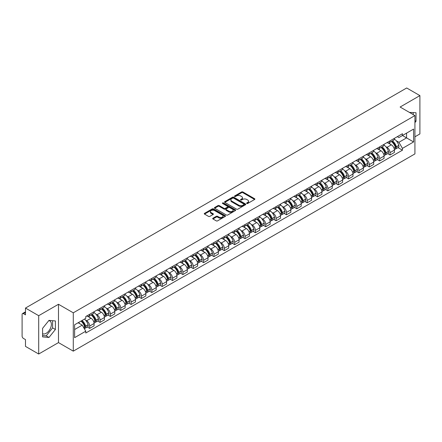 <?xml version="1.0" encoding="UTF-8"?>
<svg xmlns="http://www.w3.org/2000/svg" width="442" height="442" viewBox="0 0 442 442"><rect width="100%" height="100%" fill="white"/><g stroke="black" fill="none" stroke-linecap="round" stroke-linejoin="round"><path stroke-width="0.66" d="M246.78 203.475A0.646 0.37 0 0 0 247.691 203.475L254.614 199.48A0.923 0.53 0 0 0 254.885 199.104A0.923 0.53 0 0 0 254.614 198.723L242.885 191.955A0.923 0.53 0 0 0 241.581 191.955L234.658 195.95A0.646 0.37 0 0 0 235.569 196.48L236.464 195.961A2.95 1.702 0 0 1 240.636 195.961L241.614 196.524A2.95 1.702 0 0 1 242.476 197.729A2.95 1.702 0 0 1 241.614 198.933L240.719 199.447A0.646 0.37 0 0 0 241.63 199.977L242.525 199.458A2.95 1.702 0 0 1 246.697 199.458L247.675 200.022A2.95 1.702 0 0 1 248.537 201.226A2.95 1.702 0 0 1 247.675 202.43L246.78 202.95A0.646 0.37 0 0 0 246.78 203.475L246.78 202.95M409.485 112.434A7.321 4.227 -60 0 1 410.485 112.76A7.321 4.227 -60 0 1 411.264 113.461M48.78 320.632A7.321 4.227 -60 0 1 49.863 320.964A7.321 4.227 -60 0 1 50.985 326.831A7.321 4.227 -60 0 1 46.2 333.285A7.321 4.227 -60 0 1 42.581 333.671M212.972 218.215A0.923 0.53 0 0 0 212.701 218.591A0.923 0.53 0 0 0 212.972 218.967L216.265 220.867A0.923 0.53 0 0 0 217.569 220.867L225.254 216.425A0.923 0.53 0 0 0 225.525 216.05A0.923 0.53 0 0 0 225.254 215.674L213.525 208.9A0.923 0.53 0 0 0 212.226 208.9L204.535 213.342A0.923 0.53 0 0 0 204.265 213.718A0.923 0.53 0 0 0 204.535 214.094L208.508 216.387A0.923 0.53 0 0 0 209.812 216.387L213.105 214.492A0.923 0.53 0 0 0 213.375 214.11A0.923 0.53 0 0 0 213.105 213.735L211.132 212.596A2.464 1.425 0 0 1 210.409 211.591A2.464 1.425 0 0 1 211.933 210.276A2.464 1.425 0 0 1 214.619 210.585L222.343 215.044A2.464 1.425 0 0 1 223.061 216.05A2.464 1.425 0 0 1 221.541 217.365A2.464 1.425 0 0 1 218.856 217.055L217.569 216.315A0.923 0.53 0 0 0 216.265 216.315L212.972 218.215L212.972 218.967M73.284 312.814L58.482 304.267L38.697 315.693L25.487 308.063L406.69 87.98L419.9 95.605L400.115 107.03L414.922 115.577L73.284 312.814L73.284 351.147L414.922 153.904L414.922 115.577M236.531 209.165A0.923 0.53 0 0 0 237.835 209.165L245.525 204.729A0.923 0.53 0 0 0 245.791 204.348A0.923 0.53 0 0 0 245.525 203.972L233.796 197.204A0.923 0.53 0 0 0 232.492 197.204L224.801 201.64A0.923 0.53 0 0 0 224.53 202.016A0.923 0.53 0 0 0 224.801 202.392L236.531 209.165M222.812 203.613A0.646 0.37 0 0 1 223.464 203.707L223.464 202.939L235.393 209.823A0.923 0.53 0 0 1 235.658 210.199A0.923 0.53 0 0 1 235.393 210.574L227.702 215.016A0.923 0.53 0 0 1 226.398 215.016L214.668 208.243L217.956 206.359L217.956 205.591L214.668 207.491A0.923 0.53 0 0 0 214.398 207.867A0.923 0.53 0 0 0 214.668 208.243L214.668 207.491M217.956 206.359A0.923 0.53 0 0 1 219.26 206.359L219.26 205.591A0.923 0.53 0 0 0 217.956 205.591M219.26 205.591L224.017 208.337A0.923 0.53 0 0 0 225.321 208.337L227.503 207.077A0.923 0.53 0 0 0 227.774 206.701A0.923 0.53 0 0 0 227.503 206.326L222.553 203.464A0.646 0.37 0 0 1 223.464 202.939M38.697 315.693L38.697 354.02L25.487 346.395L25.487 339.611L23.426 338.423A1.878 1.083 -120 0 1 22.1 336.119L22.1 314.428A1.878 1.083 -120 0 1 22.487 313.566L25.487 311.837M414.922 136.81L419.9 133.937L419.9 95.605M38.697 354.02L58.482 342.6L73.284 351.147M25.487 308.063L25.487 314.848L23.426 313.66A1.878 1.083 -120 0 0 22.487 313.566M390.026 140.871A4.321 2.492 60 0 1 389.131 142.81L393.513 140.28A4.321 2.492 -120 0 0 394.408 138.346M385.866 146.711L386.971 147.352A4.321 2.492 60 0 1 390.026 152.639L394.408 150.109A4.321 2.492 -120 0 0 391.352 144.821L388.214 143.009M394.408 150.109L394.408 152.451L390.026 154.976L387.651 153.606M389.131 142.81A4.321 2.492 60 0 1 387.004 142.617M390.026 152.639L390.026 154.976M379.667 146.855A4.321 2.492 60 0 1 378.772 148.794L383.153 146.263A4.321 2.492 -120 0 0 384.048 144.324M377.291 159.584L379.667 160.96L384.048 158.429L384.048 156.092A4.321 2.492 -120 0 0 380.998 150.799L377.86 148.987M378.772 148.794A4.321 2.492 60 0 1 376.65 148.595M375.512 152.694L376.617 153.33A4.321 2.492 60 0 1 379.667 158.617L379.667 160.96M369.313 152.833A4.321 2.492 60 0 1 368.418 154.772L372.799 152.241A4.321 2.492 -120 0 0 373.694 150.302M366.937 165.568L369.313 166.938L373.694 164.407L373.694 162.07A4.321 2.492 -120 0 0 370.639 156.777L367.501 154.971M368.418 154.772A4.321 2.492 60 0 1 366.291 154.573M365.153 158.672L366.258 159.308A4.321 2.492 60 0 1 369.313 164.601L369.313 166.938M358.954 158.811A4.321 2.492 60 0 1 358.059 160.75L362.44 158.219A4.321 2.492 -120 0 0 363.335 156.28M356.578 171.546L358.954 172.916L363.335 170.385L363.335 168.048A4.321 2.492 -120 0 0 360.285 162.761L357.147 160.949M358.059 160.75A4.321 2.492 60 0 1 355.937 160.556M354.799 164.651L355.904 165.291A4.321 2.492 60 0 1 358.954 170.579L358.954 172.916M348.6 164.789A4.321 2.492 60 0 1 347.705 166.728L352.086 164.197A4.321 2.492 -120 0 0 352.981 162.258M346.224 177.524L348.6 178.894L352.981 176.364L352.981 174.026A4.321 2.492 -120 0 0 349.926 168.739L346.788 166.927M347.705 166.728A4.321 2.492 60 0 1 345.578 166.535M344.44 170.629L345.545 171.269A4.321 2.492 60 0 1 348.6 176.557L348.6 178.894M338.24 170.772A4.321 2.492 60 0 1 337.345 172.706L341.727 170.181A4.321 2.492 -120 0 0 342.622 168.242M335.865 183.502L338.24 184.878L342.622 182.347L342.622 180.005A4.321 2.492 -120 0 0 339.572 174.717L336.434 172.905M337.345 172.706A4.321 2.492 60 0 1 335.224 172.513M334.086 176.612L335.191 177.248A4.321 2.492 60 0 1 338.24 182.535L338.24 184.878M327.887 176.75A4.321 2.492 60 0 1 326.992 178.69L331.373 176.159A4.321 2.492 -120 0 0 332.268 174.22M325.511 189.48L327.887 190.856L332.268 188.325L332.268 185.988A4.321 2.492 -120 0 0 329.213 180.695L326.074 178.888M326.992 178.69A4.321 2.492 60 0 1 324.864 178.491M323.726 182.59L324.831 183.226A4.321 2.492 60 0 1 327.887 188.519L327.887 190.856M317.527 182.728A4.321 2.492 60 0 1 316.632 184.668L321.014 182.137A4.321 2.492 -120 0 0 321.909 180.198M315.152 195.463L317.527 196.834L321.909 194.303L321.909 191.966A4.321 2.492 -120 0 0 318.859 186.679L315.721 184.867M316.632 184.668A4.321 2.492 60 0 1 314.511 184.474M313.372 188.568L314.477 189.204A4.321 2.492 60 0 1 317.527 194.497L317.527 196.834M307.173 188.706A4.321 2.492 60 0 1 306.278 190.646L310.66 188.115A4.321 2.492 -120 0 0 311.555 186.176M304.798 201.442L307.173 202.812L311.555 200.281L311.555 197.944A4.321 2.492 -120 0 0 308.499 192.657L305.361 190.845M306.278 190.646A4.321 2.492 60 0 1 304.151 190.452M303.013 194.546L304.118 195.187A4.321 2.492 60 0 1 307.173 200.475L307.173 202.812M296.814 194.684A4.321 2.492 60 0 1 295.919 196.624L300.3 194.099A4.321 2.492 -120 0 0 301.195 192.16M294.438 207.42L296.814 208.79L301.195 206.265L301.195 203.922A4.321 2.492 -120 0 0 298.146 198.635L295.007 196.823M295.919 196.624A4.321 2.492 60 0 1 293.797 196.43M292.659 200.524L293.764 201.165A4.321 2.492 60 0 1 296.814 206.453L296.814 208.79M286.46 200.668A4.321 2.492 60 0 1 285.565 202.607L289.946 200.077A4.321 2.492 -120 0 0 290.842 198.138M284.084 213.398L286.46 214.773L290.842 212.243L290.842 209.906A4.321 2.492 -120 0 0 287.786 204.613L284.648 202.806M285.565 202.607A4.321 2.492 60 0 1 283.438 202.408M282.3 206.508L283.405 207.143A4.321 2.492 60 0 1 286.46 212.436L286.46 214.773M276.101 206.646A4.321 2.492 60 0 1 275.206 208.585L279.587 206.055A4.321 2.492 -120 0 0 280.482 204.116M273.725 219.381L276.101 220.751L280.482 218.221L280.482 215.884A4.321 2.492 -120 0 0 277.432 210.596L274.294 208.784M275.206 208.585A4.321 2.492 60 0 1 273.084 208.392M271.946 212.486L273.051 213.121A4.321 2.492 60 0 1 276.101 218.414L276.101 220.751M265.747 212.624A4.321 2.492 60 0 1 264.852 214.563L269.233 212.033A4.321 2.492 -120 0 0 270.128 210.094M263.371 225.359L265.747 226.729L270.128 224.199L270.128 221.862A4.321 2.492 -120 0 0 267.073 216.574L263.935 214.762M264.852 214.563A4.321 2.492 60 0 1 262.725 214.37M261.587 218.464L262.692 219.105A4.321 2.492 60 0 1 265.747 224.392L265.747 226.729M255.388 218.602A4.321 2.492 60 0 1 254.493 220.541L258.874 218.011A4.321 2.492 -120 0 0 259.769 216.077M253.012 231.337L255.388 232.707L259.769 230.183L259.769 227.84A4.321 2.492 -120 0 0 256.719 222.553L253.581 220.74M254.493 220.541A4.321 2.492 60 0 1 252.371 220.348M251.233 224.442L252.338 225.083A4.321 2.492 60 0 1 255.388 230.37L255.388 232.707M245.034 224.586A4.321 2.492 60 0 1 244.139 226.525L248.52 223.995A4.321 2.492 -120 0 0 249.415 222.055M242.658 237.315L245.034 238.691L249.415 236.161L249.415 233.824A4.321 2.492 -120 0 0 246.36 228.531L243.222 226.718M244.139 226.525A4.321 2.492 60 0 1 242.012 226.326M240.873 230.426L241.978 231.061A4.321 2.492 60 0 1 245.034 236.348L245.034 238.691M234.674 230.564A4.321 2.492 60 0 1 233.779 232.503L238.161 229.973A4.321 2.492 -120 0 0 239.056 228.033M232.299 243.299L234.674 244.669L239.056 242.139L239.056 239.802A4.321 2.492 -120 0 0 236.006 234.509L232.868 232.702M233.779 232.503A4.321 2.492 60 0 1 231.658 232.304M230.52 236.404L231.625 237.039A4.321 2.492 60 0 1 234.674 242.332L234.674 244.669M224.321 236.542A4.321 2.492 60 0 1 223.425 238.481L227.807 235.951A4.321 2.492 -120 0 0 228.702 234.011M221.945 249.277L224.321 250.647L228.702 248.117L228.702 245.78A4.321 2.492 -120 0 0 225.647 240.492L222.508 238.68M223.425 238.481A4.321 2.492 60 0 1 221.298 238.288M220.16 242.382L221.265 243.023A4.321 2.492 60 0 1 224.321 248.31L224.321 250.647M213.961 242.52A4.321 2.492 60 0 1 213.066 244.459L217.447 241.929A4.321 2.492 -120 0 0 218.342 239.989M211.585 255.255L213.961 256.625L218.342 254.095L218.342 251.758A4.321 2.492 -120 0 0 215.293 246.47L212.154 244.658M213.066 244.459A4.321 2.492 60 0 1 210.945 244.266M209.806 248.36L210.911 249.001A4.321 2.492 60 0 1 213.961 254.288L213.961 256.625M203.607 248.503A4.321 2.492 60 0 1 202.712 250.437L207.094 247.912A4.321 2.492 -120 0 0 207.989 245.973M201.232 261.233L203.607 262.609L207.989 260.078L207.989 257.741A4.321 2.492 -120 0 0 204.933 252.448L201.795 250.636M202.712 250.437A4.321 2.492 60 0 1 200.585 250.244M199.447 254.343L200.552 254.979A4.321 2.492 60 0 1 203.607 260.266L203.607 262.609M193.248 254.482A4.321 2.492 60 0 1 192.353 256.421L196.734 253.89A4.321 2.492 -120 0 0 197.629 251.951M190.872 267.211L193.248 268.587L197.629 266.056L197.629 263.719A4.321 2.492 -120 0 0 194.579 258.426L191.441 256.62M192.353 256.421A4.321 2.492 60 0 1 190.231 256.222M189.093 260.321L190.198 260.957A4.321 2.492 60 0 1 193.248 266.25L193.248 268.587M182.894 260.46A4.321 2.492 60 0 1 181.999 262.399L186.38 259.868A4.321 2.492 -120 0 0 187.275 257.929M180.518 273.195L182.894 274.565L187.275 272.034L187.275 269.697A4.321 2.492 -120 0 0 184.22 264.41L181.082 262.598M181.999 262.399A4.321 2.492 60 0 1 179.872 262.205M178.734 266.299L179.839 266.935A4.321 2.492 60 0 1 182.894 272.228L182.894 274.565M172.535 266.438A4.321 2.492 60 0 1 171.64 268.377L176.021 265.846A4.321 2.492 -120 0 0 176.916 263.907M170.159 279.173L172.535 280.543L176.916 278.012L176.916 275.675A4.321 2.492 -120 0 0 173.866 270.388L170.728 268.576M171.64 268.377A4.321 2.492 60 0 1 169.518 268.183M168.38 272.278L169.485 272.918A4.321 2.492 60 0 1 172.535 278.206L172.535 280.543M162.181 272.421A4.321 2.492 60 0 1 161.286 274.355L165.667 271.83A4.321 2.492 -120 0 0 166.562 269.891M159.805 285.151L162.181 286.521L166.562 283.996L166.562 281.653A4.321 2.492 -120 0 0 163.507 276.366L160.369 274.554M161.286 274.355A4.321 2.492 60 0 1 159.159 274.162M158.021 278.256L159.126 278.896A4.321 2.492 60 0 1 162.181 284.184L162.181 286.521M151.821 278.399A4.321 2.492 60 0 1 150.926 280.339L155.308 277.808A4.321 2.492 -120 0 0 156.203 275.869M149.446 291.129L151.821 292.505L156.203 289.974L156.203 287.637A4.321 2.492 -120 0 0 153.153 282.344L150.015 280.537M150.926 280.339A4.321 2.492 60 0 1 148.805 280.14M147.667 284.239L148.772 284.875A4.321 2.492 60 0 1 151.821 290.167L151.821 292.505M141.468 284.377A4.321 2.492 60 0 1 140.573 286.317L144.954 283.786A4.321 2.492 -120 0 0 145.849 281.847M139.092 297.112L141.468 298.483L145.849 295.952L145.849 293.615A4.321 2.492 -120 0 0 142.794 288.328L139.655 286.515M140.573 286.317A4.321 2.492 60 0 1 138.445 286.123M137.307 290.217L138.412 290.853A4.321 2.492 60 0 1 141.468 296.146L141.468 298.483M131.108 290.355A4.321 2.492 60 0 1 130.213 292.295L134.595 289.764A4.321 2.492 -120 0 0 135.49 287.825M128.732 303.09L131.108 304.461L135.49 301.93L135.49 299.593A4.321 2.492 -120 0 0 132.44 294.306L129.302 292.493M130.213 292.295A4.321 2.492 60 0 1 128.092 292.101M126.953 296.195L128.058 296.836A4.321 2.492 60 0 1 131.108 302.124L131.108 304.461M120.754 296.333A4.321 2.492 60 0 1 119.859 298.273L124.241 295.742A4.321 2.492 -120 0 0 125.136 293.808M118.379 309.068L120.754 310.439L125.136 307.914L125.136 305.571A4.321 2.492 -120 0 0 122.08 300.284L118.942 298.472M119.859 298.273A4.321 2.492 60 0 1 117.732 298.079M116.594 302.173L117.699 302.814A4.321 2.492 60 0 1 120.754 308.102L120.754 310.439M110.395 302.317A4.321 2.492 60 0 1 109.5 304.256L113.881 301.726A4.321 2.492 -120 0 0 114.776 299.786M108.019 315.047L110.395 316.422L114.776 313.892L114.776 311.555A4.321 2.492 -120 0 0 111.727 306.262L108.588 304.45M109.5 304.256A4.321 2.492 60 0 1 107.378 304.057M106.24 308.157L107.345 308.792A4.321 2.492 60 0 1 110.395 314.08L110.395 316.422M100.041 308.295A4.321 2.492 60 0 1 99.146 310.234L103.527 307.704A4.321 2.492 -120 0 0 104.422 305.765M97.665 321.03L100.041 322.4L104.422 319.87L104.422 317.533A4.321 2.492 -120 0 0 101.367 312.24L98.229 310.433M99.146 310.234A4.321 2.492 60 0 1 97.019 310.041M95.881 314.135L96.986 314.77A4.321 2.492 60 0 1 100.041 320.063L100.041 322.4M89.682 314.273A4.321 2.492 60 0 1 88.787 316.212L93.168 313.682A4.321 2.492 -120 0 0 94.063 311.743M87.306 327.008L89.682 328.378L94.063 325.848L94.063 323.511A4.321 2.492 -120 0 0 91.013 318.223L87.875 316.411M88.787 316.212A4.321 2.492 60 0 1 86.665 316.019M85.527 320.113L86.632 320.754A4.321 2.492 60 0 1 89.682 326.041L89.682 328.378M397.364 136.639L398.922 137.539L413.59 129.07L406.557 133.13L406.557 137.882L398.922 142.291L396.225 140.733M74.615 329.528L82.251 325.119L85.765 331.213L74.615 337.655L74.615 324.776L85.765 318.334L85.765 316.533L402.441 133.705L402.441 135.506L413.59 141.948L402.441 148.385L398.922 142.291M413.59 129.07L413.59 141.948M85.765 331.213L85.765 333.019L402.441 150.186L402.441 148.385M414.922 122.649L416.016 121.285L416.016 112.743L409.425 112.401M58.482 304.267L58.482 342.6M42.581 336.887L48.985 337.456L55.394 329.489L55.394 320.947L48.985 320.373L42.581 328.345L42.581 336.887M82.251 325.119L78.135 322.743M398.004 147.628L402.441 150.186M413.226 114.6L413.226 112.495M414.922 120.649L416.016 121.285M42.581 335.522L46.2 335.848L52.604 327.876L52.604 320.699M46.2 335.848L48.985 337.456M52.604 327.876L55.394 329.489M247.034 203.569L247.675 203.198A2.95 1.702 0 0 0 248.537 201.994L248.537 201.226M242.476 197.729L242.476 198.497A2.95 1.702 0 0 1 241.614 199.701L240.973 200.066M254.603 199.486L242.885 192.718A0.923 0.53 0 0 0 241.581 192.718L234.912 196.568M245.509 204.734L233.796 197.966A0.923 0.53 0 0 0 232.492 197.966L224.812 202.403M243.896 204.613A0.646 0.37 0 0 0 243.896 204.088L233.597 198.143A0.646 0.37 0 0 0 232.685 198.143L231.741 198.69A2.95 1.702 0 0 0 230.879 199.894A2.95 1.702 0 0 0 231.741 201.093L238.779 205.16A2.95 1.702 0 0 0 242.951 205.16L243.896 204.613L243.896 205.381A0.646 0.37 0 0 0 244.083 205.116L244.083 204.348M230.879 199.894L230.879 200.657A2.95 1.702 0 0 0 231.741 201.861L231.741 201.093M243.896 205.381L242.951 205.928A2.95 1.702 0 0 1 238.779 205.928L231.741 201.861M219.26 206.359L224.017 209.105A0.923 0.53 0 0 0 225.321 209.105L227.503 207.845A0.923 0.53 0 0 0 227.774 207.469L227.774 206.701M223.464 203.707L235.376 210.585M228.956 211.188A2.464 1.425 0 0 0 231.641 211.497A2.464 1.425 0 0 0 233.161 210.182A2.464 1.425 0 0 0 232.442 209.177L229.718 207.602A0.923 0.53 0 0 0 228.415 207.602L226.232 208.867A0.923 0.53 0 0 0 225.967 209.243A0.923 0.53 0 0 0 226.232 209.618L228.956 211.188L228.956 211.956A2.464 1.425 0 0 0 231.641 212.265A2.464 1.425 0 0 0 233.161 210.95L233.161 210.182M225.967 209.243L225.967 210.005A0.923 0.53 0 0 0 226.232 210.386L226.232 209.618M228.956 211.956L226.232 210.386M223.061 216.05L223.061 216.818A2.464 1.425 0 0 1 221.541 218.133A2.464 1.425 0 0 1 218.856 217.823L217.569 217.083A0.923 0.53 0 0 0 216.265 217.083L212.983 218.972M210.409 211.591L210.409 212.359A2.464 1.425 0 0 0 211.132 213.364L211.132 212.596M213.094 214.497L211.132 213.364M225.243 216.436L213.525 209.668A0.923 0.53 0 0 0 212.226 209.668L204.547 214.099L204.535 213.342M391.656 141.352A5.917 3.414 60 0 1 391.684 141.374A5.917 3.414 60 0 1 395.579 146.678L395.612 146.799A1.149 0.663 60 0 1 395.43 147.705A1.149 0.663 60 0 1 395.402 147.716M391.397 141.506A7.133 4.122 60 0 1 395.319 147.39L395.352 147.512A2.37 1.37 60 0 1 394.977 149.374L394.391 149.716M395.386 148.849A2.37 1.37 -120 0 0 396.038 148.761A2.37 1.37 -120 0 0 396.413 146.899L396.38 146.777A7.133 4.122 -120 0 0 392.457 140.893M394.319 139.103A7.133 4.122 60 0 1 398.806 145.379L398.839 145.501A2.37 1.37 60 0 1 398.463 147.363L396.038 148.761M388.96 142.893A7.133 4.122 60 0 1 390.452 144.302M393.921 144.313L394.833 144.838M381.297 147.335A5.917 3.414 60 0 1 381.33 147.352A5.917 3.414 60 0 1 385.22 152.656L385.253 152.783A1.149 0.663 60 0 1 385.076 153.683A1.149 0.663 60 0 1 385.048 153.7M381.037 147.484A7.133 4.122 60 0 1 384.96 153.368L384.999 153.496A2.37 1.37 60 0 1 384.623 155.352L384.032 155.695M385.026 154.833A2.37 1.37 -120 0 0 385.684 154.739A2.37 1.37 -120 0 0 386.059 152.882L386.021 152.755A7.133 4.122 -120 0 0 382.103 146.871M383.96 145.081A7.133 4.122 60 0 1 388.446 151.357L388.479 151.479A2.37 1.37 60 0 1 388.109 153.341L385.684 154.739M378.606 148.877A7.133 4.122 60 0 1 380.098 150.28M383.568 150.291L384.474 150.816M370.943 153.313A5.917 3.414 60 0 1 370.971 153.33A5.917 3.414 60 0 1 374.866 158.639L374.899 158.761A1.149 0.663 60 0 1 374.717 159.661A1.149 0.663 60 0 1 374.689 159.678M370.683 153.462A7.133 4.122 60 0 1 374.606 159.352L374.639 159.474A2.37 1.37 60 0 1 374.263 161.336L373.678 161.673M374.672 160.811A2.37 1.37 -120 0 0 375.324 160.722A2.37 1.37 -120 0 0 375.7 158.86L375.667 158.739A7.133 4.122 -120 0 0 371.744 152.849M373.606 151.059A7.133 4.122 60 0 1 378.092 157.335L378.125 157.463A2.37 1.37 60 0 1 377.75 159.319L375.324 160.722M368.247 154.855A7.133 4.122 60 0 1 369.739 156.258M373.208 156.269L374.12 156.794M360.584 159.291A5.917 3.414 60 0 1 360.617 159.308A5.917 3.414 60 0 1 364.506 164.617L364.539 164.739A1.149 0.663 60 0 1 364.363 165.645A1.149 0.663 60 0 1 364.335 165.656M360.324 159.44A7.133 4.122 60 0 1 364.247 165.33L364.285 165.452A2.37 1.37 60 0 1 363.91 167.314L363.318 167.656M364.313 166.789A2.37 1.37 -120 0 0 364.97 166.7A2.37 1.37 -120 0 0 365.346 164.838L365.307 164.717A7.133 4.122 -120 0 0 361.39 158.827M363.247 157.037A7.133 4.122 60 0 1 367.733 163.319L367.766 163.441A2.37 1.37 60 0 1 367.396 165.302L364.97 166.7M357.893 160.833A7.133 4.122 60 0 1 359.385 162.242M362.854 162.247L363.76 162.772M350.23 165.269A5.917 3.414 60 0 1 350.257 165.291A5.917 3.414 60 0 1 354.152 170.595L354.186 170.717A1.149 0.663 60 0 1 354.003 171.623A1.149 0.663 60 0 1 353.976 171.634M349.97 165.418A7.133 4.122 60 0 1 353.893 171.308L353.926 171.43A2.37 1.37 60 0 1 353.55 173.292L352.965 173.634M353.959 172.767A2.37 1.37 -120 0 0 354.611 172.678A2.37 1.37 -120 0 0 354.987 170.816L354.954 170.695A7.133 4.122 -120 0 0 351.031 164.805M352.893 163.021A7.133 4.122 60 0 1 357.379 169.297L357.412 169.419A2.37 1.37 60 0 1 357.037 171.281L354.611 172.678M347.534 166.811A7.133 4.122 60 0 1 349.025 168.22M352.495 168.231L353.407 168.756M339.87 171.253A5.917 3.414 60 0 1 339.904 171.269A5.917 3.414 60 0 1 343.793 176.573L343.826 176.701A1.149 0.663 60 0 1 343.649 177.601A1.149 0.663 60 0 1 343.622 177.618M339.611 171.402A7.133 4.122 60 0 1 343.533 177.286L343.572 177.408A2.37 1.37 60 0 1 343.196 179.27L342.605 179.612M343.6 178.745A2.37 1.37 -120 0 0 344.257 178.656A2.37 1.37 -120 0 0 344.633 176.794L344.594 176.673A7.133 4.122 -120 0 0 340.677 170.789M342.533 168.999A7.133 4.122 60 0 1 347.02 175.275L347.053 175.397A2.37 1.37 60 0 1 346.683 177.259L344.257 178.656M337.18 172.789A7.133 4.122 60 0 1 338.671 174.198M342.141 174.209L343.047 174.734M329.517 177.231A5.917 3.414 60 0 1 329.544 177.248A5.917 3.414 60 0 1 333.439 182.557L333.472 182.679A1.149 0.663 60 0 1 333.29 183.579A1.149 0.663 60 0 1 333.262 183.596M329.257 177.38A7.133 4.122 60 0 1 333.18 183.27L333.213 183.391A2.37 1.37 60 0 1 332.837 185.253L332.251 185.59M333.246 184.728A2.37 1.37 -120 0 0 333.898 184.64A2.37 1.37 -120 0 0 334.274 182.778L334.24 182.657A7.133 4.122 -120 0 0 330.318 176.767M332.18 174.977A7.133 4.122 60 0 1 336.666 181.253L336.699 181.375A2.37 1.37 60 0 1 336.323 183.237L333.898 184.64M326.82 178.772A7.133 4.122 60 0 1 328.312 180.176M331.782 180.187L332.693 180.712M319.157 183.209A5.917 3.414 60 0 1 319.19 183.226A5.917 3.414 60 0 1 323.08 188.535L323.113 188.657A1.149 0.663 60 0 1 322.936 189.563A1.149 0.663 60 0 1 322.909 189.574M318.897 183.358A7.133 4.122 60 0 1 322.82 189.248L322.859 189.369A2.37 1.37 60 0 1 322.483 191.231L321.892 191.568M322.887 190.706A2.37 1.37 -120 0 0 323.544 190.618A2.37 1.37 -120 0 0 323.92 188.756L323.881 188.635A7.133 4.122 -120 0 0 319.964 182.745M321.82 180.955A7.133 4.122 60 0 1 326.307 187.237L326.34 187.358A2.37 1.37 60 0 1 325.969 189.22L323.544 190.618M316.466 184.75A7.133 4.122 60 0 1 317.958 186.159M321.428 186.165L322.334 186.69M308.803 189.187A5.917 3.414 60 0 1 308.831 189.204A5.917 3.414 60 0 1 312.726 194.513L312.759 194.635A1.149 0.663 60 0 1 312.577 195.541A1.149 0.663 60 0 1 312.549 195.552M308.544 189.336A7.133 4.122 60 0 1 312.466 195.226L312.5 195.347A2.37 1.37 60 0 1 312.124 197.209L311.538 197.552M312.533 196.684A2.37 1.37 -120 0 0 313.185 196.596A2.37 1.37 -120 0 0 313.56 194.734L313.527 194.613A7.133 4.122 -120 0 0 309.604 188.723M311.466 186.938A7.133 4.122 60 0 1 315.953 193.215L315.986 193.336A2.37 1.37 60 0 1 315.61 195.198L313.185 196.596M306.107 190.729A7.133 4.122 60 0 1 307.599 192.137M311.069 192.148L311.98 192.673M298.444 195.171A5.917 3.414 60 0 1 298.477 195.187A5.917 3.414 60 0 1 302.367 200.491L302.4 200.618A1.149 0.663 60 0 1 302.223 201.519A1.149 0.663 60 0 1 302.195 201.53M298.184 195.32A7.133 4.122 60 0 1 302.107 201.204L302.146 201.325A2.37 1.37 60 0 1 301.77 203.187L301.179 203.53M302.173 202.663A2.37 1.37 -120 0 0 302.831 202.574A2.37 1.37 -120 0 0 303.206 200.712L303.168 200.591A7.133 4.122 -120 0 0 299.251 194.707M301.107 192.916A7.133 4.122 60 0 1 305.593 199.193L305.626 199.314A2.37 1.37 60 0 1 305.256 201.176L302.831 202.574M295.753 196.707A7.133 4.122 60 0 1 297.245 198.115M300.715 198.127L301.621 198.651M288.09 201.149A5.917 3.414 60 0 1 288.118 201.165A5.917 3.414 60 0 1 292.013 206.475L292.046 206.596A1.149 0.663 60 0 1 291.864 207.497A1.149 0.663 60 0 1 291.836 207.513M287.83 201.298A7.133 4.122 60 0 1 291.753 207.182L291.786 207.309A2.37 1.37 60 0 1 291.411 209.171L290.825 209.508M291.819 208.646A2.37 1.37 -120 0 0 292.477 208.558A2.37 1.37 -120 0 0 292.847 206.696L292.814 206.569A7.133 4.122 -120 0 0 288.891 200.685M290.753 198.894A7.133 4.122 60 0 1 295.239 205.171L295.273 205.292A2.37 1.37 60 0 1 294.897 207.154L292.477 208.558M285.394 202.69A7.133 4.122 60 0 1 286.886 204.093M290.355 204.105L291.267 204.629M277.731 207.127A5.917 3.414 60 0 1 277.764 207.143A5.917 3.414 60 0 1 281.653 212.453L281.687 212.574A1.149 0.663 60 0 1 281.51 213.475A1.149 0.663 60 0 1 281.482 213.492M277.471 207.276A7.133 4.122 60 0 1 281.394 213.166L281.432 213.287A2.37 1.37 60 0 1 281.057 215.149L280.466 215.486M281.46 214.624A2.37 1.37 -120 0 0 282.118 214.536A2.37 1.37 -120 0 0 282.493 212.674L282.455 212.552A7.133 4.122 -120 0 0 278.537 206.663M280.394 204.873A7.133 4.122 60 0 1 284.88 211.149L284.913 211.276A2.37 1.37 60 0 1 284.543 213.138L282.118 214.536M275.04 208.668A7.133 4.122 60 0 1 276.532 210.072M280.001 210.083L280.908 210.607M267.377 213.105A5.917 3.414 60 0 1 267.404 213.121A5.917 3.414 60 0 1 271.3 218.431L271.333 218.552A1.149 0.663 60 0 1 271.15 219.459A1.149 0.663 60 0 1 271.123 219.47M267.117 213.254A7.133 4.122 60 0 1 271.04 219.144L271.073 219.265A2.37 1.37 60 0 1 270.697 221.127L270.112 221.47M271.106 220.602A2.37 1.37 -120 0 0 271.764 220.514A2.37 1.37 -120 0 0 272.134 218.652L272.101 218.53A7.133 4.122 -120 0 0 268.178 212.641M270.04 210.856A7.133 4.122 60 0 1 274.526 217.132L274.559 217.254A2.37 1.37 60 0 1 274.184 219.116L271.764 220.514M264.681 214.646A7.133 4.122 60 0 1 266.172 216.055M269.642 216.061L270.554 216.591M257.017 219.088A5.917 3.414 60 0 1 257.051 219.105A5.917 3.414 60 0 1 260.94 224.409L260.973 224.53A1.149 0.663 60 0 1 260.797 225.437A1.149 0.663 60 0 1 260.769 225.448M256.758 219.238A7.133 4.122 60 0 1 260.681 225.122L260.719 225.243A2.37 1.37 60 0 1 260.344 227.105L259.752 227.448M260.747 226.58A2.37 1.37 -120 0 0 261.404 226.492A2.37 1.37 -120 0 0 261.78 224.63L261.741 224.508A7.133 4.122 -120 0 0 257.824 218.624M259.681 216.834A7.133 4.122 60 0 1 264.167 223.111L264.2 223.232A2.37 1.37 60 0 1 263.83 225.094L261.404 226.492M254.327 220.624A7.133 4.122 60 0 1 255.819 222.033M259.288 222.044L260.194 222.569M246.664 225.066A5.917 3.414 60 0 1 246.691 225.083A5.917 3.414 60 0 1 250.586 230.392L250.62 230.514A1.149 0.663 60 0 1 250.437 231.415A1.149 0.663 60 0 1 250.41 231.431M246.404 225.216A7.133 4.122 60 0 1 250.327 231.1L250.36 231.227A2.37 1.37 60 0 1 249.984 233.083L249.398 233.426M250.393 232.564A2.37 1.37 -120 0 0 251.05 232.47A2.37 1.37 -120 0 0 251.421 230.613L251.387 230.486A7.133 4.122 -120 0 0 247.465 224.602M249.327 222.812A7.133 4.122 60 0 1 253.813 229.089L253.846 229.21A2.37 1.37 60 0 1 253.47 231.072L251.05 232.47M243.967 226.608A7.133 4.122 60 0 1 245.459 228.011M248.929 228.022L249.84 228.547M236.304 231.044A5.917 3.414 60 0 1 236.337 231.061A5.917 3.414 60 0 1 240.227 236.371L240.26 236.492A1.149 0.663 60 0 1 240.083 237.393A1.149 0.663 60 0 1 240.056 237.409M236.045 231.194A7.133 4.122 60 0 1 239.967 237.083L240.006 237.205A2.37 1.37 60 0 1 239.63 239.067L239.039 239.404M240.034 238.542A2.37 1.37 -120 0 0 240.691 238.453A2.37 1.37 -120 0 0 241.067 236.592L241.028 236.47A7.133 4.122 -120 0 0 237.111 230.58M238.967 228.79A7.133 4.122 60 0 1 243.454 235.067L243.487 235.194A2.37 1.37 60 0 1 243.117 237.05L240.691 238.453M233.614 232.586A7.133 4.122 60 0 1 235.105 233.989M238.575 234L239.481 234.525M225.95 237.023A5.917 3.414 60 0 1 225.978 237.039A5.917 3.414 60 0 1 229.873 242.349L229.906 242.47A1.149 0.663 60 0 1 229.724 243.376A1.149 0.663 60 0 1 229.696 243.387M225.691 237.172A7.133 4.122 60 0 1 229.613 243.061L229.647 243.183A2.37 1.37 60 0 1 229.271 245.045L228.685 245.387M229.68 244.52A2.37 1.37 -120 0 0 230.337 244.432A2.37 1.37 -120 0 0 230.707 242.57L230.674 242.448A7.133 4.122 -120 0 0 226.752 236.558M228.613 234.768A7.133 4.122 60 0 1 233.1 241.05L233.133 241.172A2.37 1.37 60 0 1 232.757 243.034L230.337 244.432M223.254 238.564A7.133 4.122 60 0 1 224.746 239.973M228.216 239.978L229.127 240.503M215.591 243.001A5.917 3.414 60 0 1 215.624 243.023A5.917 3.414 60 0 1 219.514 248.327L219.547 248.448A1.149 0.663 60 0 1 219.37 249.354A1.149 0.663 60 0 1 219.343 249.365M215.331 243.15A7.133 4.122 60 0 1 219.254 249.039L219.293 249.161A2.37 1.37 60 0 1 218.917 251.023L218.326 251.365M219.32 250.498A2.37 1.37 -120 0 0 219.978 250.41A2.37 1.37 -120 0 0 220.354 248.548L220.315 248.426A7.133 4.122 -120 0 0 216.398 242.536M218.254 240.752A7.133 4.122 60 0 1 222.74 247.028L222.774 247.15A2.37 1.37 60 0 1 222.403 249.012L219.978 250.41M212.9 244.542A7.133 4.122 60 0 1 214.392 245.951M217.862 245.962L218.768 246.487M205.237 248.984A5.917 3.414 60 0 1 205.265 249.001A5.917 3.414 60 0 1 209.16 254.305L209.193 254.432A1.149 0.663 60 0 1 209.011 255.332A1.149 0.663 60 0 1 208.983 255.349M204.977 249.133A7.133 4.122 60 0 1 208.9 255.017L208.933 255.139A2.37 1.37 60 0 1 208.558 257.001L207.972 257.343M208.967 256.482A2.37 1.37 -120 0 0 209.624 256.388A2.37 1.37 -120 0 0 209.994 254.526L209.961 254.404A7.133 4.122 -120 0 0 206.038 248.52M207.9 246.73A7.133 4.122 60 0 1 212.387 253.006L212.42 253.128A2.37 1.37 60 0 1 212.044 254.99L209.624 256.388M202.541 250.52A7.133 4.122 60 0 1 204.033 251.929M207.502 251.94L208.414 252.465M194.878 254.962A5.917 3.414 60 0 1 194.911 254.979A5.917 3.414 60 0 1 198.801 260.288L198.834 260.41A1.149 0.663 60 0 1 198.657 261.31A1.149 0.663 60 0 1 198.629 261.327M194.618 255.111A7.133 4.122 60 0 1 198.541 261.001L198.58 261.123A2.37 1.37 60 0 1 198.204 262.984L197.613 263.322M198.607 262.46A2.37 1.37 -120 0 0 199.265 262.371A2.37 1.37 -120 0 0 199.64 260.509L199.602 260.388A7.133 4.122 -120 0 0 195.684 254.498M197.541 252.708A7.133 4.122 60 0 1 202.027 258.984L202.06 259.111A2.37 1.37 60 0 1 201.69 260.968L199.265 262.371M192.187 256.504A7.133 4.122 60 0 1 193.679 257.907M197.149 257.918L198.055 258.443M184.524 260.94A5.917 3.414 60 0 1 184.552 260.957A5.917 3.414 60 0 1 188.447 266.266L188.48 266.388A1.149 0.663 60 0 1 188.298 267.294A1.149 0.663 60 0 1 188.27 267.305M184.264 261.089A7.133 4.122 60 0 1 188.187 266.979L188.22 267.101A2.37 1.37 60 0 1 187.844 268.963L187.259 269.3M188.253 268.438A2.37 1.37 -120 0 0 188.911 268.349A2.37 1.37 -120 0 0 189.281 266.487L189.248 266.366A7.133 4.122 -120 0 0 185.325 260.476M187.187 258.686A7.133 4.122 60 0 1 191.673 264.968L191.706 265.089A2.37 1.37 60 0 1 191.331 266.951L188.911 268.349M181.828 262.482A7.133 4.122 60 0 1 183.32 263.891M186.789 263.896L187.701 264.421M174.165 266.918A5.917 3.414 60 0 1 174.198 266.935A5.917 3.414 60 0 1 178.087 272.244L178.12 272.366A1.149 0.663 60 0 1 177.944 273.272A1.149 0.663 60 0 1 177.916 273.283M173.905 267.067A7.133 4.122 60 0 1 177.828 272.957L177.866 273.079A2.37 1.37 60 0 1 177.491 274.941L176.899 275.283M177.894 274.416A2.37 1.37 -120 0 0 178.551 274.327A2.37 1.37 -120 0 0 178.927 272.465L178.888 272.344A7.133 4.122 -120 0 0 174.971 266.454M176.828 264.67A7.133 4.122 60 0 1 181.314 270.946L181.347 271.068A2.37 1.37 60 0 1 180.977 272.929L178.551 274.327M171.474 268.46A7.133 4.122 60 0 1 172.966 269.869M176.435 269.88L177.341 270.405M163.811 272.902A5.917 3.414 60 0 1 163.838 272.918A5.917 3.414 60 0 1 167.733 278.222L167.767 278.349A1.149 0.663 60 0 1 167.584 279.25A1.149 0.663 60 0 1 167.557 279.261M163.551 273.051A7.133 4.122 60 0 1 167.474 278.935L167.507 279.057A2.37 1.37 60 0 1 167.131 280.919L166.546 281.261M167.54 280.394A2.37 1.37 -120 0 0 168.198 280.305A2.37 1.37 -120 0 0 168.568 278.443L168.535 278.322A7.133 4.122 -120 0 0 164.612 272.438M166.474 270.648A7.133 4.122 60 0 1 170.96 276.924L170.993 277.046A2.37 1.37 60 0 1 170.618 278.908L168.198 280.305M161.115 274.438A7.133 4.122 60 0 1 162.606 275.847M166.076 275.858L166.988 276.383M153.451 278.88A5.917 3.414 60 0 1 153.484 278.896A5.917 3.414 60 0 1 157.374 284.206L157.407 284.328A1.149 0.663 60 0 1 157.23 285.228A1.149 0.663 60 0 1 157.203 285.245M153.192 279.029A7.133 4.122 60 0 1 157.114 284.913L157.153 285.04A2.37 1.37 60 0 1 156.777 286.902L156.186 287.239M157.181 286.377A2.37 1.37 -120 0 0 157.838 286.289A2.37 1.37 -120 0 0 158.214 284.427L158.175 284.3A7.133 4.122 -120 0 0 154.258 278.416M156.114 276.626A7.133 4.122 60 0 1 160.601 282.902L160.634 283.024A2.37 1.37 60 0 1 160.264 284.886L157.838 286.289M150.761 280.421A7.133 4.122 60 0 1 152.252 281.825M155.722 281.836L156.628 282.361M143.097 284.858A5.917 3.414 60 0 1 143.125 284.875A5.917 3.414 60 0 1 147.02 290.184L147.053 290.306A1.149 0.663 60 0 1 146.871 291.206A1.149 0.663 60 0 1 146.843 291.223M142.838 285.007A7.133 4.122 60 0 1 146.761 290.897L146.794 291.018A2.37 1.37 60 0 1 146.418 292.88L145.832 293.217M146.827 292.355A2.37 1.37 -120 0 0 147.484 292.267A2.37 1.37 -120 0 0 147.855 290.405L147.821 290.284A7.133 4.122 -120 0 0 143.899 284.394M145.761 282.604A7.133 4.122 60 0 1 150.247 288.88L150.28 289.007A2.37 1.37 60 0 1 149.904 290.869L147.484 292.267M140.401 286.399A7.133 4.122 60 0 1 141.893 287.803M145.363 287.814L146.274 288.339M132.738 290.836A5.917 3.414 60 0 1 132.771 290.853A5.917 3.414 60 0 1 136.661 296.162L136.694 296.284A1.149 0.663 60 0 1 136.517 297.19A1.149 0.663 60 0 1 136.49 297.201M132.478 290.985A7.133 4.122 60 0 1 136.401 296.875L136.44 296.996A2.37 1.37 60 0 1 136.064 298.858L135.473 299.201M136.468 298.333A2.37 1.37 -120 0 0 137.125 298.245A2.37 1.37 -120 0 0 137.501 296.383L137.462 296.262A7.133 4.122 -120 0 0 133.545 290.372M135.401 288.587A7.133 4.122 60 0 1 139.887 294.864L139.921 294.985A2.37 1.37 60 0 1 139.55 296.847L137.125 298.245M130.047 292.377A7.133 4.122 60 0 1 131.539 293.786M135.009 293.792L135.915 294.322M122.384 296.82A5.917 3.414 60 0 1 122.412 296.836A5.917 3.414 60 0 1 126.307 302.14L126.34 302.262A1.149 0.663 60 0 1 126.158 303.168A1.149 0.663 60 0 1 126.13 303.179M122.125 296.969A7.133 4.122 60 0 1 126.047 302.853L126.08 302.974A2.37 1.37 60 0 1 125.705 304.836L125.119 305.179M126.114 304.311A2.37 1.37 -120 0 0 126.771 304.223A2.37 1.37 -120 0 0 127.141 302.361L127.108 302.24A7.133 4.122 -120 0 0 123.185 296.355M125.047 294.565A7.133 4.122 60 0 1 129.534 300.842L129.567 300.963A2.37 1.37 60 0 1 129.191 302.825L126.771 304.223M119.688 298.356A7.133 4.122 60 0 1 121.18 299.764M124.65 299.775L125.561 300.3M112.025 302.798A5.917 3.414 60 0 1 112.058 302.814A5.917 3.414 60 0 1 115.948 308.124L115.981 308.245A1.149 0.663 60 0 1 115.804 309.146A1.149 0.663 60 0 1 115.776 309.162M111.765 302.947A7.133 4.122 60 0 1 115.688 308.831L115.727 308.958A2.37 1.37 60 0 1 115.351 310.814L114.76 311.157M115.754 310.295A2.37 1.37 -120 0 0 116.412 310.201A2.37 1.37 -120 0 0 116.787 308.345L116.749 308.218A7.133 4.122 -120 0 0 112.832 302.334M114.688 300.543A7.133 4.122 60 0 1 119.174 306.82L119.207 306.941A2.37 1.37 60 0 1 118.837 308.803L116.412 310.201M109.334 304.339A7.133 4.122 60 0 1 110.826 305.742M114.296 305.753L115.202 306.278M101.671 308.776A5.917 3.414 60 0 1 101.699 308.792A5.917 3.414 60 0 1 105.594 314.102L105.627 314.223A1.149 0.663 60 0 1 105.445 315.124A1.149 0.663 60 0 1 105.417 315.14M101.411 308.925A7.133 4.122 60 0 1 105.334 314.814L105.367 314.936A2.37 1.37 60 0 1 104.992 316.798L104.406 317.135M105.4 316.273A2.37 1.37 -120 0 0 106.058 316.185A2.37 1.37 -120 0 0 106.428 314.323L106.395 314.201A7.133 4.122 -120 0 0 102.472 308.312M104.334 306.521A7.133 4.122 60 0 1 108.82 312.798L108.854 312.925A2.37 1.37 60 0 1 108.478 314.787L106.058 316.185M98.975 310.317A7.133 4.122 60 0 1 100.467 311.721M103.936 311.732L104.848 312.256M91.312 314.754A5.917 3.414 60 0 1 91.345 314.77A5.917 3.414 60 0 1 95.234 320.08L95.268 320.201A1.149 0.663 60 0 1 95.091 321.107A1.149 0.663 60 0 1 95.063 321.119M91.052 314.903A7.133 4.122 60 0 1 94.975 320.793L95.013 320.914A2.37 1.37 60 0 1 94.638 322.776L94.047 323.119M95.041 322.251A2.37 1.37 -120 0 0 95.699 322.163A2.37 1.37 -120 0 0 96.074 320.301L96.036 320.179A7.133 4.122 -120 0 0 92.118 314.29M93.975 312.5A7.133 4.122 60 0 1 98.461 318.781L98.494 318.903A2.37 1.37 60 0 1 98.124 320.765L95.699 322.163M88.621 316.295A7.133 4.122 60 0 1 90.113 317.704M93.582 317.71L94.489 318.234M81.273 320.931A5.917 3.414 60 0 1 84.881 326.058L84.914 326.179A1.149 0.663 60 0 1 84.731 327.086A1.149 0.663 60 0 1 84.704 327.097M80.974 321.102A7.133 4.122 60 0 1 84.621 326.771L84.654 326.892A2.37 1.37 60 0 1 84.328 328.726M84.687 328.229A2.37 1.37 -120 0 0 85.345 328.141A2.37 1.37 -120 0 0 85.715 326.279L85.682 326.157A7.133 4.122 -120 0 0 82.035 320.489M84.461 319.091A7.133 4.122 60 0 1 88.107 324.759L88.14 324.881A2.37 1.37 60 0 1 87.765 326.743L85.345 328.141M78.554 322.5A7.133 4.122 60 0 1 79.753 323.682M83.223 323.693L84.135 324.218M100.041 320.063L104.422 317.533M110.395 314.08L114.776 311.555M120.754 308.102L125.136 305.571M131.108 302.124L135.49 299.593M141.468 296.146L145.849 293.615M151.821 290.167L156.203 287.637M162.181 284.184L166.562 281.653M172.535 278.206L176.916 275.675M182.894 272.228L187.275 269.697M193.248 266.25L197.629 263.719M203.607 260.266L207.989 257.741M213.961 254.288L218.342 251.758M224.321 248.31L228.702 245.78M234.674 242.332L239.056 239.802M245.034 236.348L249.415 233.824M255.388 230.37L259.769 227.84M265.747 224.392L270.128 221.862M276.101 218.414L280.482 215.884M286.46 212.436L290.842 209.906M296.814 206.453L301.195 203.922M307.173 200.475L311.555 197.944M317.527 194.497L321.909 191.966M327.887 188.519L332.268 185.988M338.24 182.535L342.622 180.005M348.6 176.557L352.981 174.026M358.954 170.579L363.335 168.048M369.313 164.601L373.694 162.07M379.667 158.617L384.048 156.092M89.682 326.041L94.063 323.511M86.632 320.754L91.013 318.223M96.986 314.77L101.367 312.24M107.345 308.792L111.727 306.262M117.699 302.814L122.08 300.284M128.058 296.836L132.44 294.306M138.412 290.853L142.794 288.328M148.772 284.875L153.153 282.344M159.126 278.896L163.507 276.366M169.485 272.918L173.866 270.388M179.839 266.935L184.22 264.41M190.198 260.957L194.579 258.426M200.552 254.979L204.933 252.448M210.911 249.001L215.293 246.47M221.265 243.023L225.647 240.492M231.625 237.039L236.006 234.509M241.978 231.061L246.36 228.531M252.338 225.083L256.719 222.553M262.692 219.105L267.073 216.574M273.051 213.121L277.432 210.596M283.405 207.143L287.786 204.613M293.764 201.165L298.146 198.635M304.118 195.187L308.499 192.657M314.477 189.204L318.859 186.679M324.831 183.226L329.213 180.695M335.191 177.248L339.572 174.717M345.545 171.269L349.926 168.739M355.904 165.291L360.285 162.761M366.258 159.308L370.639 156.777M376.617 153.33L380.998 150.799M386.971 147.352L391.352 144.821M25.487 312.472L23.426 313.66M247.675 203.198L247.675 202.43M240.719 199.977L240.719 199.447M241.614 199.701L241.614 198.933M234.658 196.48L234.658 195.95M241.581 192.718L241.581 191.955M242.885 192.718L242.885 191.955M254.614 199.48L254.614 198.723M224.801 202.392L224.801 201.64M232.492 197.966L232.492 197.204M233.796 197.966L233.796 197.204M245.525 204.729L245.525 203.972M238.779 205.928L238.779 205.16M242.951 205.928L242.951 205.16M224.017 209.105L224.017 208.337M225.321 209.105L225.321 208.337M227.503 207.845L227.503 207.077M235.393 210.574L235.393 209.823M216.265 217.083L216.265 216.315M217.569 217.083L217.569 216.315M218.856 217.823L218.856 217.055M213.105 214.492L213.105 213.735M212.226 209.668L212.226 208.9M213.525 209.668L213.525 208.9M225.254 216.425L225.254 215.674M394.054 148.263L395.352 147.512M396.413 146.899L398.839 145.501M396.38 146.777L398.806 145.379M394.01 148.147L395.667 147.18M383.7 154.241L384.999 153.496M386.059 152.882L388.479 151.479M386.021 152.755L388.446 151.357M383.656 154.125L385.313 153.159M373.341 160.219L374.639 159.474M375.7 158.86L378.125 157.463M375.667 158.739L378.092 157.335M373.297 160.103L374.954 159.137M362.987 166.203L364.285 165.452M365.346 164.838L367.766 163.441M365.307 164.717L367.733 163.319M364.247 165.319L364.6 165.115M362.943 166.082L364.247 165.33M352.628 172.181L353.926 171.43M354.987 170.816L357.412 169.419M354.954 170.695L357.379 169.297M353.887 171.297L354.241 171.098M352.583 172.065L353.893 171.308M342.274 178.159L343.572 177.408M344.633 176.794L347.053 175.397M344.594 176.673L347.02 175.275M343.533 177.281L343.887 177.076M342.23 178.043L343.533 177.286M331.914 184.137L333.213 183.391M334.274 182.778L336.699 181.375M334.24 182.657L336.666 181.253M331.87 184.021L333.528 183.054M321.561 190.121L322.859 189.369M323.92 188.756L326.34 187.358M323.881 188.635L326.307 187.237M322.82 189.237L323.174 189.032M321.516 189.999L322.82 189.248M311.201 196.099L312.5 195.347M313.56 194.734L315.986 193.336M313.527 194.613L315.953 193.215M311.157 195.983L312.814 195.01M300.847 202.077L302.146 201.325M303.206 200.712L305.626 199.314M303.168 200.591L305.593 199.193M300.803 201.961L302.461 200.994M290.488 208.055L291.786 207.309M292.847 206.696L295.273 205.292M292.814 206.569L295.239 205.171M290.444 207.939L292.101 206.972M280.134 214.038L281.432 213.287M282.493 212.674L284.913 211.276M282.455 212.552L284.88 211.149M280.09 213.917L281.747 212.95M269.775 220.017L271.073 219.265M272.134 218.652L274.559 217.254M272.101 218.53L274.526 217.132M271.034 219.133L271.388 218.928M269.731 219.895L271.04 219.144M259.421 225.995L260.719 225.243M261.78 224.63L264.2 223.232M261.741 224.508L264.167 223.111M259.377 225.879L261.034 224.912M249.061 231.973L250.36 231.227M251.421 230.613L253.846 229.21M251.387 230.486L253.813 229.089M250.321 231.094L250.675 230.89M249.017 231.857L250.327 231.1M238.708 237.951L240.006 237.205M241.067 236.592L243.487 235.194M241.028 236.47L243.454 235.067M238.663 237.835L240.321 236.868M228.348 243.934L229.647 243.183M230.707 242.57L233.133 241.172M230.674 242.448L233.1 241.05M229.608 243.05L229.962 242.846M228.304 243.813L229.613 243.061M217.994 249.912L219.293 249.161M220.354 248.548L222.774 247.15M220.315 248.426L222.74 247.028M217.95 249.796L219.608 248.829M207.635 255.89L208.933 255.139M209.994 254.526L212.42 253.128M209.961 254.404L212.387 253.006M207.591 255.774L209.248 254.807M197.281 261.868L198.58 261.123M199.64 260.509L202.06 259.111M199.602 260.388L202.027 258.984M197.237 261.752L198.894 260.786M186.922 267.852L188.22 267.101M189.281 266.487L191.706 265.089M189.248 266.366L191.673 264.968M186.878 267.73L188.535 266.764M176.568 273.83L177.866 273.079M178.927 272.465L181.347 271.068M178.888 272.344L181.314 270.946M177.828 272.946L178.181 272.742M176.524 273.714L177.828 272.957M166.209 279.808L167.507 279.057M168.568 278.443L170.993 277.046M168.535 278.322L170.96 276.924M166.164 279.692L167.822 278.725M155.855 285.786L157.153 285.04M158.214 284.427L160.634 283.024M158.175 284.3L160.601 282.902M157.114 284.908L157.468 284.703M155.811 285.67L157.114 284.913M145.495 291.77L146.794 291.018M147.855 290.405L150.28 289.007M147.821 290.284L150.247 288.88M146.755 290.886L147.109 290.681M145.451 291.648L146.761 290.897M135.142 297.748L136.44 296.996M137.501 296.383L139.921 294.985M137.462 296.262L139.887 294.864M136.401 296.864L136.755 296.659M135.097 297.626L136.401 296.875M124.782 303.726L126.08 302.974M127.141 302.361L129.567 300.963M127.108 302.24L129.534 300.842M124.738 303.61L126.395 302.643M114.428 309.704L115.727 308.958M116.787 308.345L119.207 306.941M116.749 308.218L119.174 306.82M114.384 309.588L116.042 308.621M104.069 315.682L105.367 314.936M106.428 314.323L108.854 312.925M106.395 314.201L108.82 312.798M104.025 315.566L105.682 314.599M93.715 321.666L95.013 320.914M96.074 320.301L98.494 318.903M96.036 320.179L98.461 318.781M93.671 321.544L95.328 320.577M83.615 327.494L84.654 326.892M85.715 326.279L88.14 324.881M85.682 326.157L88.107 324.759M84.615 326.76L84.969 326.561M83.555 327.384L84.621 326.771"/></g></svg>
